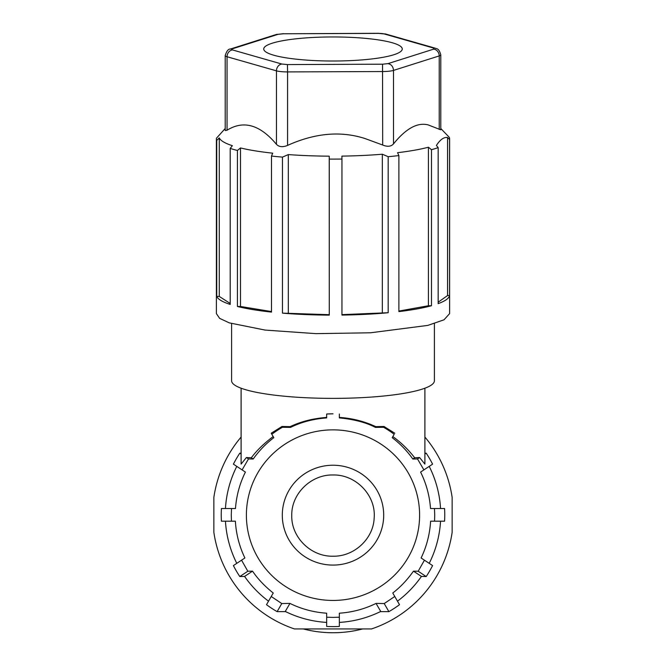 <?xml version="1.0" encoding="UTF-8"?>
<svg xmlns="http://www.w3.org/2000/svg" width="666" height="666" viewBox="0 0 666 666"><rect width="100%" height="100%" fill="white"/><g stroke="black" fill="none" stroke-linecap="round" stroke-linejoin="round"><path stroke-width="1" d="M246.395 457.542L251.323 457.767L253.197 459.007L248.493 458.932L246.395 457.542L241.109 464.094L241.109 388.211M273.16 436.571C263.936 443.481 256.651 450.549 251.323 457.767M281.959 426.498L271.228 433.216L271.828 434.265A100.524 98.993 0 0 1 282.417 427.272L281.968 426.49L290.151 426.648L290.584 427.389C301.298 422.086 313.328 418.922 326.665 417.907L326.665 414.002A100.541 99.009 0 0 1 333 413.811L326.665 414.002M326.665 417.424C313.128 418.439 300.957 421.511 290.151 426.648M281.776 603.554L271.237 596.486L273.243 593.006C264.777 586.288 257.875 578.995 252.539 571.153L247.819 571.237L241.558 560.189L244.888 557.983C239.319 546.361 236.147 534.099 235.381 521.195L231.435 521.195L231.285 514.86L231.527 508.524L235.473 508.524C236.422 495.687 239.727 483.541 245.396 472.077L233.408 464.144A111.763 111.763 0 0 1 239.802 453.18L241.109 453.18M242.108 469.896L248.493 458.932M241.109 454.046L239.802 453.18M277.114 611.646L281.785 603.554L289.951 603.413L285.264 611.446L285.656 611.638L277.106 611.638A111.763 111.763 0 0 1 266.5 604.686L271.237 596.486M397.469 601.182A107.734 107.734 0 0 0 421.42 576.415L413.461 571.153C407.242 579.928 400.333 587.212 392.757 593.006L399.5 604.686A111.763 111.763 0 0 1 388.894 611.638L380.344 611.638L380.736 611.446L376.049 603.413C364.56 609.049 352.322 612.312 339.335 613.203L339.335 617.207L333 617.407L326.665 617.207L326.665 613.203C313.719 612.312 301.482 609.049 289.951 603.413M333 600.449A86.605 85.29 0 0 1 246.395 515.151A86.605 85.29 0 0 1 333 429.861A86.605 85.29 0 0 1 419.605 515.151A86.605 85.29 0 0 1 333 600.449M290.584 427.389L282.426 427.281M253.197 459.007C259.041 450.79 265.9 443.681 273.801 437.67L271.828 434.265M235.381 521.195L221.42 521.195A111.763 111.763 0 0 1 221.42 508.524L231.527 508.524M236.788 563.344A107.734 107.734 0 0 1 225.449 521.195M247.819 571.237L239.802 576.548A111.763 111.763 0 0 1 233.408 565.576L241.558 560.189M268.531 601.182A107.734 107.734 0 0 1 244.58 576.415L252.539 571.153M326.665 622.41A107.734 107.734 0 0 1 285.264 611.446M339.335 617.207L339.335 626.44A111.763 111.763 0 0 1 326.665 626.44L326.665 617.207M376.049 603.413L384.215 603.554L388.886 611.646M394.763 596.486L384.224 603.554M413.461 571.153L418.181 571.237L426.198 576.548L421.42 576.415M339.335 414.002L339.335 417.907C354.037 419.33 366.067 422.485 375.416 427.389L383.574 427.281A100.516 98.984 0 0 1 394.164 434.274L392.199 437.67C400.224 443.806 407.093 450.915 412.803 459.007L417.507 458.932L423.892 469.896L420.604 472.077C426.273 483.583 429.587 495.729 430.527 508.524L434.473 508.524L434.715 514.86L434.565 521.195L430.619 521.195C429.795 534.274 426.623 546.536 421.112 557.983L424.442 560.189L418.181 571.237M225.449 508.524A107.734 107.734 0 0 1 236.788 466.383M380.736 611.446A107.734 107.734 0 0 1 339.335 622.41M424.442 560.189L432.592 565.576A111.763 111.763 0 0 1 426.198 576.548M440.551 521.195A107.734 107.734 0 0 1 429.212 563.344M434.473 508.524L444.58 508.524A111.763 111.763 0 0 1 444.58 521.195L430.619 521.195M429.212 466.383A107.734 107.734 0 0 1 440.551 508.524M424.891 454.046L426.198 453.18A111.763 111.763 0 0 1 432.592 464.144L423.892 469.896M424.891 388.211L424.891 464.094L419.605 457.542L417.507 458.932M394.172 434.265L392.84 436.571C401.14 442.574 408.416 449.642 414.677 457.767L412.803 459.007M394.772 433.216L384.041 426.498L383.574 427.281M375.416 427.389L375.849 426.648L371.112 424.6C360.864 420.504 350.274 418.106 339.335 417.424M434.398 323.609L434.398 380.769A101.398 17.607 0 0 1 333 398.376A101.398 17.607 0 0 1 231.601 380.769L231.601 323.609M225.216 128.505L216.45 138.212A116.608 20.246 0 0 0 216.392 138.861L216.392 313.611L219.655 318.373L229.279 322.868L265.11 330.078L315.942 333.641L370.546 332.784L427.805 325.399L444.022 319.805L449.608 313.611L449.608 138.861A116.608 20.246 0 0 0 449.267 137.304L440.784 128.505M216.392 138.861A116.608 20.246 0 0 0 216.733 140.409L216.733 296.445A116.608 20.246 0 0 0 230.203 304.445L230.203 148.418A116.608 20.246 0 0 0 237.421 150.458L237.421 306.485A116.608 20.246 0 0 0 271.495 312.096L271.495 156.06A116.608 20.246 0 0 0 282.467 157.109L282.467 313.137A116.608 20.246 0 0 0 329.27 315.126L329.27 159.099A116.608 20.246 0 0 0 341.949 159.049L341.949 315.076A116.608 20.246 0 0 0 370.546 314.061A116.608 20.246 0 0 0 388.186 312.729L388.186 156.693A116.608 20.246 0 0 0 398.884 155.569L398.884 311.596A116.608 20.246 0 0 0 431.476 305.736L431.476 149.7A116.608 20.246 0 0 0 438.161 147.611L438.161 303.638A116.608 20.246 0 0 0 449.55 295.538L449.55 139.502A116.608 20.246 0 0 0 449.608 138.861M438.161 147.611L436.405 145.471C440.118 139.619 443.839 136.98 447.56 137.546L447.56 295.538L449.55 295.538M449.55 139.502L447.56 137.546M278.038 34.341A6.335 5.47 -107.6 0 0 276.124 34.54L230.419 49.026A6.335 5.47 -107.6 0 1 232.334 48.826L278.038 34.341L283.458 33.766L378.563 33.4A6.335 1.099 180 0 1 384.124 33.924L433.524 48.044L433.666 49.142L387.962 63.628C391.333 64.319 393.19 66.575 393.514 70.405L439.227 55.911A12.679 2.198 180 0 0 440.784 54.853L440.784 129.812L428.113 124.892C417.482 122.178 405.952 128.505 393.514 143.881C391.108 146.587 387.495 146.97 382.684 145.022L365.093 138.57C340.875 130.736 315.035 133.017 287.579 145.396C282.8 147.377 279.096 147.028 276.457 144.331C259.99 124.684 243.523 119.98 227.056 130.22L225.216 130.553L225.216 55.594A12.679 2.198 0 0 0 227.056 56.735L276.457 70.854L276.457 144.331M388.186 156.693L382.334 154.221A114.077 19.805 180 0 1 369.73 155.111A114.077 19.805 180 0 1 341.891 156.11L341.949 159.049M398.884 155.569L397.56 152.689A114.077 19.805 180 0 0 428.421 147.219L428.421 305.744L431.476 305.736M431.476 149.7L428.421 147.219M438.161 302.222L447.56 295.538M428.421 305.744L398.884 311.064M388.186 312.729L341.891 314.635M382.334 154.221L382.334 312.754M216.733 140.409L219.272 137.904L219.272 296.428L230.203 303.48M230.203 148.418L232.367 145.696A114.077 19.805 180 0 1 219.272 137.904M271.495 156.06L272.719 153.18A114.077 19.805 180 0 1 240.484 147.952L237.421 150.458M329.27 159.099L329.22 156.16A114.077 19.805 180 0 1 288.32 154.587L282.467 157.109M329.22 156.16L329.27 315.126M329.22 314.685L282.467 313.137M271.495 311.571L240.484 306.477L237.421 306.485M216.733 296.445L219.272 296.428M240.484 147.952L240.484 306.477M288.32 154.587L288.32 313.112M272.252 43.207A69.264 12.03 0 0 0 263.811 49.55A69.264 12.03 0 0 0 317.416 60.706A69.264 12.03 0 0 0 393.748 54.762A69.264 12.03 0 0 0 402.189 49.55A69.264 12.03 0 0 0 351.756 37.404A69.264 12.03 0 0 0 272.252 43.207M333 556.21C310.964 556.768 291.192 537.295 291.758 515.592C291.192 493.897 310.964 474.425 333 474.983C355.927 474.35 376.157 495.479 374.167 517.982C373.426 538.811 354.154 556.701 333 556.21M333 565.084A50.699 49.933 0 0 1 282.301 515.151A50.699 49.933 0 0 1 333 465.226A50.699 49.933 0 0 1 383.699 515.151A50.699 49.933 0 0 1 333 565.084M424.891 453.18L426.198 453.18M375.849 426.648L384.041 426.498M414.677 457.767L419.605 457.542M244.58 576.415L239.802 576.54M356.776 630.319A117.874 117.874 0 0 1 303.305 628.937A117.874 117.874 0 0 0 362.695 628.937M424.891 437.046A120.413 120.413 0 0 1 452.147 497.435L452.147 532.284A120.413 120.413 0 0 1 371.553 628.937L294.447 628.937A120.413 120.413 0 0 1 213.853 532.284L213.853 497.435A120.413 120.413 0 0 1 241.109 437.046M387.962 63.628L382.542 64.202L287.437 64.569L287.579 71.911L382.684 71.545A12.679 2.198 180 0 0 393.514 70.405L393.514 143.881M433.666 49.142A6.335 5.47 72.4 0 1 439.227 55.911L439.227 129.387M232.334 48.826A6.335 1.099 0 0 0 232.476 49.925L281.876 64.044A6.335 5.336 105.9 0 0 276.457 70.854A12.679 2.198 180 0 0 287.579 71.911L287.579 145.396M382.542 64.202L382.684 145.022M227.056 130.22L227.056 56.735A6.335 5.336 105.9 0 1 232.476 49.925M384.124 33.924A6.335 5.336 -74.1 0 1 385.864 34.074L378.563 33.4M433.524 48.044A6.335 5.336 -74.1 0 1 435.264 48.193L385.864 34.074M287.437 64.569L281.876 64.044M283.458 33.766L378.538 33.3M276.124 34.54L283.433 33.666M225.216 55.594C226.598 51.091 228.33 48.901 230.419 49.026M440.784 54.853C438.703 47.236 435.922 49.034 435.264 48.193"/></g></svg>
